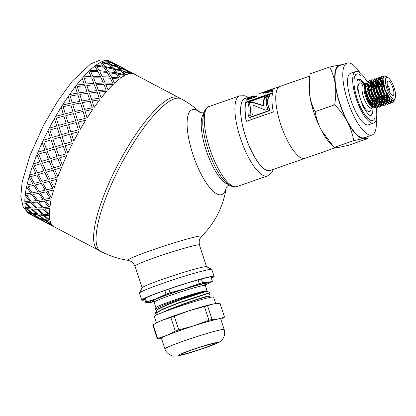 <?xml version="1.0" encoding="UTF-8"?>
<svg xmlns="http://www.w3.org/2000/svg" width="416" height="416" viewBox="0 0 416 416"><rect width="100%" height="100%" fill="white"/><g stroke="black" fill="none" stroke-linecap="round" stroke-linejoin="round"><path stroke-width="0.62" d="M372.632 105.576L366.86 95.696L364.978 85.53M365.196 84.318A12.563 3.916 70.8 0 0 365.576 93.558L367.24 98.358L369.886 103.475L372.606 106.683L374.816 107.567M373.932 106.902L370.011 103.241L366.34 95.867L365.576 93.558M375.263 104.754L369.429 94.801L367.609 84.24M368.04 83.086L368.628 82.586L369.871 82.81M370.578 83.372L372.206 85.384M372.845 86.424L373.344 87.329M376.927 98.01L376.974 98.29M377.177 99.679L377.317 102.591M377.198 103.906L376.662 105.706L378.16 105.841L379.08 105.108L375.17 101.442L371.493 94.073L369.642 86.502L370.276 82.155M376.475 106.028L375.591 106.772L374.14 106.631M376.511 106.038L372.58 102.32L368.924 94.973L367.058 87.391L367.697 83.023M368.436 82.68L369.73 83.268M370.599 84.105L372.341 86.585M373.157 88.119L373.625 89.118M376.48 98.493L376.802 101.868M376.735 103.444L376.36 105.425M376.163 105.903L375.326 106.844M375.284 106.86L374.582 107.016M377.744 103.745L372.003 93.886L370.209 83.226M370.651 82.098L371.197 81.687L372.44 81.931M373.142 82.462L374.764 84.443M375.44 85.545L375.939 86.46M379.74 98.732L379.891 101.665M379.787 102.991L379.262 104.801L380.754 104.978L381.654 104.224M370.932 81.822L372.32 82.352M373.157 83.169L374.92 85.717M375.757 87.282L376.204 88.223M379.038 97.547L379.392 100.953M379.35 102.57L378.945 104.499M378.732 104.978L377.926 105.903M378.17 105.862L377.166 106.132M380.416 102.939L374.592 93.007L372.778 82.456M373.214 81.255L373.776 80.772L375.034 81.037M375.731 81.588L377.364 83.585M378.004 84.614L378.487 85.483M382.091 96.21L382.148 96.522M382.335 97.88L382.465 100.792M382.346 102.097L381.831 103.917M374.078 93.168L372.221 85.566L372.871 81.193M373.526 80.907L374.899 81.484M375.752 82.3L377.504 84.807M378.31 86.336L378.778 87.329M381.628 96.663L381.956 100.064M381.914 101.66L381.534 103.631M381.337 104.099L380.442 105.04M380.234 105.128L379.74 105.206M382.938 102.003L377.156 92.102L375.352 81.468M375.788 80.361L376.366 79.903L377.593 80.122M378.31 80.662L379.928 82.675M380.588 83.751L381.098 84.677M384.904 96.964L385.055 99.892M384.94 101.213L384.405 103.007L385.902 103.158L385.393 103.345M383.594 105.102L384.207 103.324L383.318 104.062L381.862 103.948M384.244 103.334L380.323 99.627L376.657 92.29L374.795 84.724L375.419 80.371M375.82 80.075L376.36 79.888M376.168 79.997L377.463 80.558M378.321 81.401L380.068 83.897M380.905 85.457L381.368 86.424M384.207 95.789L384.55 99.174M384.493 100.771L384.093 102.716M383.885 103.204L383.105 104.12M383.022 104.172L382.32 104.343M381.675 104.229L377.754 100.563L374.093 93.21M385.512 101.078L379.746 91.198L377.946 80.584M378.388 79.399L378.929 78.978L380.188 79.253M380.879 79.784L382.512 81.76M383.172 82.831L384.446 85.353M387.249 94.416L387.296 94.692M387.483 96.049L387.618 98.977M387.514 100.298L387.005 102.118M378.03 79.425L377.38 83.782L379.226 91.374L382.907 98.764L386.828 102.419L385.902 103.158M378.633 79.139L380.058 79.68M380.9 80.475L382.663 83.034M383.484 84.578L383.739 85.108M386.771 94.838L387.119 98.254M387.083 99.866L386.693 101.821M386.485 102.284L385.622 103.225M385.388 103.329L384.899 103.423M388.164 100.272L382.32 90.319L380.505 79.763M380.936 78.598L381.524 78.094L382.767 78.328M390.088 99.419L389.553 101.223M388.768 103.319L389.366 101.54L388.487 102.284L387.031 102.144M389.407 101.551L385.476 97.838L381.82 90.485L379.948 82.898L380.593 78.53M381.321 78.198L382.621 78.785M389.641 99.018L389.256 100.937M389.059 101.416L388.211 102.357M388.154 102.388L387.478 102.528M390.244 98.883L384.894 89.398L383.042 79.061M391.971 100.62L391.05 101.358L389.563 101.234M393.125 100.63L388.809 97.984L384.384 89.591L382.522 81.874L383.25 77.589M391.622 100.495L390.822 101.421M390.593 101.535L390.057 101.65M368.009 81.796L367.115 81.598L366.179 82.17L365.414 85.42A14.201 4.43 70.8 0 0 367.219 95.456A14.201 4.43 70.8 0 0 367.64 96.673L370.235 102.128L373.157 106.158L376.407 108.124L377.166 107.942M375.206 107.463L376.163 106.402M376.745 102.695L376.262 98.244M372.44 87.22L370.604 84.261M369.054 82.524L368.269 81.936M367.172 95.477L365.087 87.797L365.009 85.134L365.841 82.758M394.42 99.861L393.619 101.592L392.07 102.56C388.96 101.696 385.944 97.495 383.022 89.96L380.9 78.957L382.205 76.138L381.826 76.253L380.541 78.962L380.505 80.267L382.658 90.095L383.562 92.425L388.695 100.864L389.844 101.91L392.444 102.606M393.442 101.8L394.098 100.225M394.202 100.131A14.201 4.43 -109.2 0 1 393.973 101.036M394.129 100.688L393.874 101.296A14.201 4.43 -109.2 0 1 392.761 102.518A14.201 4.43 -109.2 0 1 392.075 102.586M379.397 77.095L378.862 77.345L377.988 79.773L378.487 85.488L380.078 90.979L383.344 98.01L386.038 101.66L389.464 103.631L390.957 102.534M391.087 102.289L391.492 101.119M383.599 76.742L382.086 76.19M382.205 76.138L383.791 76.482M391.955 100.641L391.331 102.393M391.191 102.612L390.239 103.397L389.152 103.444L382.881 96.392L380.458 90.854L378.57 83.782L379.616 76.996L380.936 77.23M376.678 78.062L375.393 80.642L377.489 91.879L383.334 102.456L387.291 104.411L387.665 104.291L382.84 101.291L377.863 91.744L377.14 89.57L375.996 79.243L377.042 77.932L378.342 78.125M387.447 104.354L388.409 103.444M388.528 103.215L388.929 102.034M389.121 100.802L389.178 98.446M382.538 79.191L381.711 78.265M380.822 77.532L379.413 77.095M389.568 98.894L389.558 99.705M388.643 103.527L387.67 104.296M374.925 92.784L376.86 97.36L380.947 103.527L383.178 105.222L384.706 105.31M384.909 105.222L385.809 104.312M386.563 101.686L386.61 99.336M386.558 98.452L386.516 98.036M386.417 97.157L386.043 94.838M381.872 86.247L383.219 85.779L380.983 81.541M379.98 80.106L379.194 79.201M378.96 78.967L378.534 78.603M378.243 78.4L376.839 78.021M378.622 78.286L379.444 78.952M380.916 80.73L382.845 84.068M386.422 94.708L386.885 97.9M386.948 98.68L386.968 98.982M386.994 99.767L386.989 100.662M386.053 104.395L385.076 105.17L382.772 104.671L376.464 95.586L375.294 92.659L373.162 83.288L374.468 78.811L375.773 79.004M371.883 79.711L370.635 80.725L370.25 82.404L371.306 90.449L372.336 93.662L376.782 102.502L378.264 104.328L382.143 106.231L383.23 105.243M383.354 105.004L383.76 103.813M383.963 102.58L384.03 100.256M383.984 99.372L383.952 98.982M383.859 98.108L383.474 95.732M380.635 86.668L378.394 82.41M377.38 80.995L376.532 80.044M376.386 79.898L375.929 79.503M375.653 79.3L374.348 78.863M374.291 78.868L372.819 81.656L372.913 84.802L374.904 92.732M376.028 79.16L376.86 79.856M378.336 81.65L380.234 84.885M383.843 95.602L384.327 98.842M384.389 99.622L384.4 99.897M384.426 100.693L384.415 101.426M383.458 105.321L382.33 106.158L376.288 101.072L372.715 93.538L371.254 88.634L371.353 80.049L371.878 79.7L373.199 79.934M368.935 80.746L367.65 83.434L367.609 84.438L369.762 94.583L370.495 96.481L375.799 105.347L376.745 106.236L379.548 107.089M379.72 107.021L380.666 106.116M380.791 105.888L381.196 104.738M381.399 103.49L381.446 101.124M381.394 100.256L381.358 99.835M381.264 98.966L380.895 96.632M378.05 87.578L375.83 83.325M374.816 81.879L374.02 80.985M373.09 80.22L371.628 79.815M375.768 82.534L377.676 85.836M381.269 96.496L381.732 99.72M381.789 100.485L381.805 100.786M381.831 101.566L381.82 102.466M381.638 104.25L381.046 106.002M380.916 106.2L379.928 106.969L376.277 105.336L370.193 94.624L368.03 83.174L369.314 80.626L370.604 80.798M377.198 107.926L378.066 107.016M378.815 104.369L378.882 102.045M378.83 101.156L378.794 100.755M378.695 99.871L378.31 97.531M374.14 88.941L375.487 88.473L373.235 84.219M372.237 82.805L371.42 81.869M371.233 81.676L370.786 81.286M370.5 81.078L369.179 80.683M370.88 80.959L371.727 81.656M373.173 83.429L375.097 86.736M378.68 97.401L379.158 100.604M379.226 101.39L379.241 101.676M379.267 102.476L379.262 103.256M378.3 107.094L377.343 107.879L376.08 107.879L369.782 100.49L367.562 95.347C366.194 91.489 365.477 88.176 365.414 85.42M315.11 111.623C316.347 118.534 318.49 124.862 321.532 130.608A38.792 12.095 -109.2 0 1 309.499 93.798C310.315 99.856 312.187 105.799 315.11 111.623L334.677 104.816C335.868 97.562 336.071 90.896 335.286 84.828A38.792 12.095 70.8 0 0 347.313 121.638C344.245 115.898 340.028 110.292 334.677 104.816M333.46 146.687L330.049 143.088A38.792 12.095 -109.2 0 1 321.532 130.608L334.168 147.425C334.542 147.794 335.847 147.82 338.088 147.498L348.228 145.408L367.796 138.601C367.422 138.232 366.116 138.211 363.875 138.528A38.792 12.095 70.8 0 0 366.543 136.916M309.499 93.798A38.792 12.095 -109.2 0 1 309.078 82.805L309.317 80.096L309.499 93.798M329.675 66.997L339.81 64.906A38.792 12.095 70.8 0 0 335.286 84.828C334.464 78.764 332.597 72.821 329.675 66.997L310.107 73.804L309.317 80.096M341.52 65A38.792 12.095 70.8 0 0 339.81 64.906L342.415 64.688M368.124 136.365L367.796 138.601M363.875 138.528L353.735 140.618C352.498 133.713 350.355 127.384 347.313 121.638A38.792 12.095 70.8 0 0 363.875 138.528M359.923 72.623A38.074 11.872 70.8 0 0 347.069 63.066L339.331 65.759A38.074 11.872 70.8 0 0 339.893 103.433A38.074 11.872 70.8 0 0 364.354 137.675L372.091 134.987A38.074 11.872 70.8 0 0 376.236 119.512M353.735 140.618L334.168 147.425M265.522 91.442L280.01 86.398A38.074 11.872 -109.2 0 0 280.587 124.067A38.074 11.872 -109.2 0 0 305.048 158.309A38.074 11.872 -109.2 0 1 280.587 124.067A38.074 11.872 -109.2 0 1 280.025 86.393L309.78 76.04M347.069 63.066A38.074 11.872 70.8 0 0 347.63 100.74A38.074 11.872 70.8 0 0 372.091 134.987M386.916 88.78A11.492 3.583 70.8 0 0 395.2 98.129A11.492 3.583 70.8 0 0 393.905 87.084A11.492 3.583 70.8 0 0 388.066 77.62A11.492 3.583 70.8 0 0 386.916 88.78M395.2 98.129L394.675 99.377A12.563 3.916 -109.2 0 1 394.118 100.209L392.46 100.506L389.818 98.4L387.254 94.458L384.998 89.331L383.401 83.46L383.068 78.702L383.802 76.471L384.483 76.076L385.72 76.336M367.645 96.673L367.172 95.488M387.28 85.025A4.742 1.477 -109.2 0 1 389.34 88.67A4.742 1.477 -109.2 0 1 389.99 92.804M388.133 88.603A7.613 2.376 -109.2 0 1 387.421 81.723A7.613 2.376 -109.2 0 1 392.766 87.48A7.613 2.376 -109.2 0 1 392.148 95.311A7.613 2.376 -109.2 0 1 388.133 88.603M376.246 108.118A27.3 8.512 -109.2 0 1 373.708 123.011A27.3 8.512 -109.2 0 1 356.169 98.462A27.3 8.512 -109.2 0 1 355.763 71.448A27.3 8.512 -109.2 0 1 367.037 81.604M376.012 106.688A27.3 8.512 -109.2 0 1 376.215 107.921M373.708 123.011L368.55 124.805A27.3 8.512 -109.2 0 1 351.01 100.256A27.3 8.512 -109.2 0 1 350.61 73.242L355.763 71.448M245.934 98.254A38.215 11.918 70.8 0 0 245.32 135.803A38.215 11.918 70.8 0 0 269.324 170.82A38.215 11.918 70.8 0 0 270.956 170.17M305.032 158.314L269.979 170.513A38.074 11.872 -109.2 0 1 245.518 136.271A38.074 11.872 -109.2 0 1 244.956 98.597L249.262 97.094M200.19 112.512A86.2 86.2 0 0 0 181.126 98.852A86.2 22.516 -62.2 0 0 113.864 178.989A86.2 22.516 -62.2 0 0 100.714 251.358L98.259 250.063A86.2 22.516 -62.2 0 1 97.968 249.896A86.2 22.516 -62.2 0 1 118.55 163.306A86.2 22.516 -62.2 0 1 178.376 97.412A86.2 22.516 -62.2 0 1 178.672 97.557L134.508 74.272A86.2 22.516 117.8 0 0 134.217 74.126L133.593 73.788M246.418 121.311A37.497 11.695 -109.2 0 1 245.846 102.643L272.527 93.361M269.282 94.812L269.532 95.264A37.497 11.695 70.8 0 0 269.35 96.288C267.15 100.22 267.27 104.603 269.719 109.444A37.497 11.695 70.8 0 0 269.896 110.594L249.189 117.796L248.95 117.582L269.651 110.375A38.074 11.872 -109.2 0 1 269.474 109.21C267.015 104.286 266.89 99.835 269.105 95.852A38.074 11.872 -109.2 0 1 269.282 94.812L248.357 102.092A38.074 11.872 70.8 0 0 248.128 103.438C249.075 106.116 249.262 110.24 248.685 115.804A38.074 11.872 70.8 0 0 248.95 117.582M272.672 92.758A38.074 11.872 70.8 0 0 273.296 111.956L246.23 121.373A38.074 11.872 -109.2 0 1 245.606 102.175L272.672 92.758M245.846 102.643L245.606 102.175M269.35 96.288L269.105 95.852M253.261 97.048L257.156 95.69L256.724 96.538L246.402 100.142L247.9 98.025L251.498 96.476L253.77 95.841L253.261 97.048L253.484 97.557L256.781 96.408M251.701 97.011L253.978 96.372M246.979 99.939L248.971 98.082M251.732 98.171L251.508 97.661L252.008 96.772L251.67 96.762L249.241 97.796L248.576 98.68L248.804 99.19L251.732 98.171L252.226 97.297L252.018 96.793M251.768 97.245L251.987 97.765L252.226 97.297M252.013 96.782L252.231 97.308M248.576 98.68L251.508 97.661M250.006 115.861C250.604 110.209 250.453 105.955 249.553 103.1L251.945 102.268L263.749 105.94C263.25 103.059 263.645 100.329 264.93 97.75L267.405 96.886M252.824 114.556L249.761 115.622C250.349 109.886 250.198 105.565 249.304 102.664L251.696 101.832L263.5 105.622C262.995 102.695 263.39 99.923 264.68 97.313L267.712 96.257C265.606 100.303 265.715 104.64 268.039 109.262L265.522 110.136L253.131 105.17L252.824 114.556M264.93 97.75L264.68 97.313M263.749 105.94L263.5 105.622M251.945 102.268L251.696 101.832M249.553 103.1L249.304 102.664M263.89 93.174L265.892 92.342M263.895 93.168L263.682 92.643L275.179 88.119L271.918 89.601L270.899 90.917L271.128 91.426L272.771 91.052M270.109 90.657L271.419 90.147M265.808 92.144L266.027 92.669L269.532 91.801L270.213 90.912L270 90.386L265.808 92.144L269.308 91.286L270 90.386M270.899 90.917L273.062 90.433L272.631 91.39L263.141 93.35L263.682 92.643M269.532 91.801L269.308 91.286M248.82 97.287L249.496 97.048M199.498 245.18A34.05 1.96 161.9 0 0 199.576 244.962A34.05 1.96 161.9 0 0 166.603 253.677A34.05 1.96 161.9 0 0 134.846 266.12A34.05 1.96 161.9 0 0 135.039 266.245M199.576 244.962C198.5 240.505 200.065 238.529 199.846 238.857L201.505 236.423A38.792 2.231 161.9 0 0 164.102 246.033A38.792 2.231 161.9 0 0 128.248 260.369L131.024 261.352C130.65 261.217 133.084 261.888 134.846 266.12M200.075 112.471A44.949 14.014 70.8 0 0 190.19 145.085A44.949 14.014 70.8 0 0 220.87 194.792A44.949 14.014 70.8 0 0 226.179 187.491M211.364 278.247A38.074 2.189 161.9 0 0 214.094 276.432A38.074 2.189 161.9 0 0 165.958 289.978A38.074 2.189 161.9 0 0 141.716 300.092A38.074 2.189 161.9 0 0 144.992 299.941M211.266 277.94A36.208 2.085 161.9 0 0 212.222 276.921A36.208 2.085 161.9 0 0 166.54 289.895A36.208 2.085 161.9 0 0 143.515 299.38A36.208 2.085 161.9 0 0 144.888 299.634M206.554 266.77L199.441 245.008A33.904 1.95 161.9 0 0 156.567 257.067A33.904 1.95 161.9 0 0 134.982 266.074L142.095 287.836M214.094 276.432L211.822 269.48A38.074 2.189 161.9 0 0 211.723 269.381L206.482 266.734A33.904 1.95 161.9 0 0 163.701 278.881A33.904 1.95 161.9 0 0 142.132 287.763L139.464 292.999A38.074 2.189 161.9 0 0 139.443 293.14L141.716 300.092M211.723 269.381A38.074 2.189 161.9 0 0 163.686 283.026A38.074 2.189 161.9 0 0 139.464 292.999M157.295 314.657L155.516 313.638L161.621 309.889L177.97 303.332L208.692 293.264L210.158 293.062L208.754 295.958M210.158 293.062L210.054 292.77L208.603 292.994L179.02 302.645L162.661 309.109L155.459 313.134L155.516 313.638M155.459 313.134L156.863 310.268L157.83 309.4L166.686 305.146L181.464 299.458L205.889 291.507L207.225 291.288L210.054 292.77M207.142 290.909L207.048 290.867A26.936 1.55 161.9 0 0 205.691 290.893A26.936 1.55 161.9 0 0 177.72 298.927A26.936 1.55 161.9 0 0 155.927 307.575L155.095 309.202L162.937 305.214L180.695 298.631L198.806 292.838L207.147 291.049M156.801 310.398L157.742 309.13L166.598 304.871L181.376 299.182L196.373 294.044L207.002 291.164M164.294 311.787L183.071 304.361L198.068 299.229L208.832 296.197L207.407 296.145L197.98 298.953L182.983 304.091L168.199 309.78L160.966 313.092M156.9 310.383L155.095 309.202M153.884 301.782A31.606 1.82 -18.1 0 1 151.081 302.333A31.606 1.82 -18.1 0 1 150.925 302.359A31.606 1.82 -18.1 0 1 156.515 298.657A31.606 1.82 -18.1 0 1 184.876 288.787A31.606 1.82 -18.1 0 1 207.652 282.62A31.606 1.82 -18.1 0 1 207.865 283.774A31.606 1.82 -18.1 0 1 205.275 284.986M201.334 279.027L202.54 282.714L207.652 282.62L212.363 281.299L210.922 276.89M212.363 281.299L207.865 283.774M151.081 302.333L145.808 302.448L144.55 298.584M145.371 298.142L146.604 301.922L156.515 298.657L166.02 294.164L164.824 290.493M168.86 289.094L170.056 292.76L184.876 288.787L199.3 283.587L198.094 279.911M202.54 282.714L199.3 283.587M170.056 292.76L166.02 294.164M146.604 301.922L145.808 302.448M157.264 338.832L152.776 325.104L157.612 322.327A31.606 1.82 -18.1 0 1 161.782 320.445L170.83 317.413L175.318 331.141L166.686 335.442L157.638 338.468L157.264 338.832L161.569 338.629M156.286 323.019L161.782 320.445A31.606 1.82 -18.1 0 1 189.166 310.736L204.454 306.556L208.941 320.284L194.069 325.733L178.781 329.914L174.294 316.186L189.166 310.736A31.606 1.82 -18.1 0 1 213.574 303.904L220.022 303.389L224.51 317.117L218.478 318.9L212.03 319.42L207.542 305.692L213.574 303.904A31.606 1.82 -18.1 0 1 214.396 303.763A31.606 1.82 -18.1 0 1 214.432 303.758M161.554 338.577A31.606 1.82 -18.1 0 1 166.686 335.442A31.606 1.82 -18.1 0 1 194.069 325.733A31.606 1.82 -18.1 0 1 218.478 318.9A31.606 1.82 -18.1 0 1 220.818 319.207M156.442 322.936L154.331 316.477A31.179 1.794 -18.1 0 1 183.404 305.089A31.179 1.794 -18.1 0 1 213.595 297.107L215.717 303.592M214.495 343.72A17.67 1.019 -18.1 0 1 197.101 350.345A17.67 1.019 -18.1 0 1 180.981 354.546A17.67 1.019 -18.1 0 1 197.46 348.093A17.67 1.019 -18.1 0 1 214.573 343.569A17.67 1.019 -18.1 0 1 214.495 343.72M164.934 348.925L161.46 338.291A31.179 1.794 -18.1 0 1 190.533 326.903A31.179 1.794 -18.1 0 1 220.724 318.921L224.203 329.555C225.321 333.819 224.406 337.433 221.463 340.392C218.925 342.685 217.636 343.174 207.241 347.105C197.808 350.49 183.919 354.864 177.897 355.898L174.346 356.132C172.099 356.413 165.922 353.506 164.934 348.925A31.179 1.794 -18.1 0 1 194.012 337.537A31.179 1.794 -18.1 0 1 224.203 329.555M157.638 338.468L153.15 324.74M220.844 319.28L224.51 317.117M174.294 316.186L170.83 317.413M175.318 331.141L178.781 329.914M207.542 305.692L204.454 306.556M208.941 320.284L212.03 319.42M52.135 225.139L48.209 223.72L52.135 225.139A86.2 22.516 117.8 0 0 54.096 226.777L98.259 250.063A86.2 22.516 -62.2 0 1 118.55 163.306A86.2 22.516 -62.2 0 1 178.672 97.557L181.126 98.852M109.824 61.261L110.599 61.667M105.3 60.752A86.2 22.516 -62.2 0 1 105.56 60.715A86.2 22.516 -62.2 0 1 105.981 60.663L112.481 63.232L109.08 60.804A86.346 22.552 -62.2 0 0 106.044 60.533L112.544 63.102M100.485 62.473A86.2 22.516 -62.2 0 1 101.395 62.026L108.238 63.84L105.191 60.658A86.346 22.552 -62.2 0 0 101.447 61.901L108.29 63.716M94.947 66.056A86.2 22.516 -62.2 0 1 96.023 65.255L103.163 66.331L100.428 62.4A86.346 22.552 -62.2 0 0 96.07 65.135L103.21 66.206M88.8 71.412A86.2 22.516 -62.2 0 1 90.007 70.262L97.391 70.637L94.91 65.998A86.346 22.552 -62.2 0 0 90.043 70.148L97.427 70.522M82.186 78.395A86.2 22.516 -62.2 0 1 83.496 76.924L91.057 76.658L88.774 71.354A86.346 22.552 -62.2 0 0 83.517 76.825L91.083 76.554M75.275 86.845A86.2 22.516 -62.2 0 1 76.643 85.082L84.323 84.24L82.165 78.343A86.346 22.552 -62.2 0 0 76.653 84.999L84.339 84.146M68.229 96.543A86.2 22.516 -62.2 0 1 69.623 94.536L77.35 93.2L75.254 86.793A86.346 22.552 -62.2 0 0 69.623 94.463L77.35 93.122M61.22 107.255A86.2 22.516 -62.2 0 1 62.608 105.045L70.309 103.319L68.214 96.491A86.346 22.552 -62.2 0 0 62.592 104.993L70.299 103.256M61.552 108.363L63.378 114.343L55.744 116.324L63.378 114.343M49.234 128.18A86.346 22.552 -62.2 0 1 54.408 118.664L56.722 126.006L49.234 128.18L56.722 126.006M43.233 140.265A86.346 22.552 -62.2 0 1 47.991 130.588L50.513 138.013L43.233 140.265L50.513 138.013M42.151 142.678L44.897 150.077L42.151 142.678A86.2 22.516 -62.2 0 1 43.28 140.265M36.962 154.627L39.952 161.933L36.962 154.627A86.2 22.516 -62.2 0 1 37.934 152.272M32.578 166.161L35.916 173.238L32.578 166.161A86.2 22.516 -62.2 0 1 33.374 163.93M29.11 176.992L32.833 183.726L29.11 176.992A86.2 22.516 -62.2 0 1 29.708 174.944M26.64 186.852L30.784 193.144L26.64 186.852A86.2 22.516 -62.2 0 1 27.035 185.032M25.236 195.494L29.812 201.256L25.236 195.494A86.2 22.516 -62.2 0 1 25.418 193.96M24.929 202.712L29.947 207.86L24.929 202.712A86.2 22.516 -62.2 0 1 24.903 201.5M25.719 208.328L31.179 212.805L25.719 208.328A86.2 22.516 -62.2 0 1 25.506 207.47M33.556 215.831L29.494 213.964A86.346 22.552 -62.2 0 1 27.529 212.326L33.01 215.514M102.17 62.79L104.931 66.648L111.982 67.964L109.044 64.527L102.17 62.79L104.978 66.524L111.982 67.964M108.29 71.724L115.476 72.675L112.694 68.869L105.664 67.501L108.29 71.724L115.476 72.675M113.662 68.494L120.557 70.184L117.458 67.122L110.744 65.01L113.662 68.494L120.557 70.184M106.85 61.23L109.928 64.345L116.662 66.404L113.386 63.726L106.85 61.23L109.985 64.215L116.662 66.404M96.72 66.201L99.221 70.777L106.532 71.375L103.891 67.205L96.72 66.201L99.263 70.658L106.532 71.375M102.279 76.731L109.694 76.991L107.177 72.467L99.882 71.817L102.279 76.731L109.694 76.991M118.248 67.132L124.81 69.571L121.352 67.272L114.998 64.397L118.248 67.132L124.81 69.571M114.083 63.924L120.463 66.747L110.646 61.573L114.083 63.924L118.035 65.723M90.636 71.391L92.94 76.627L100.448 76.565L98.046 71.698L90.636 71.391L92.966 76.523L100.448 76.565M95.763 83.392L103.35 83.018L101.041 77.823L93.538 77.844L95.763 83.392L103.35 83.018M122.091 67.73L122.866 68.136M84.074 78.224L86.237 84.063L93.886 83.398L91.65 77.891L84.074 78.224L86.252 83.97L93.886 83.398M88.91 91.551L96.606 90.615L94.437 84.812L86.793 85.441L88.91 91.551L96.606 90.615M77.184 86.538L79.279 92.898L86.996 91.712L84.874 85.634L77.184 86.538L79.284 92.815L86.996 91.712M81.89 101.005L89.622 99.59L87.526 93.262L79.804 94.416L81.89 101.005L89.622 99.59M70.143 96.122L72.238 102.908L79.955 101.296L77.875 94.734L70.143 96.122L72.233 102.846L79.955 101.296M74.875 111.514L82.571 109.725L80.48 102.96L72.753 104.551L74.875 111.514L82.571 109.725M65.27 113.812L72.94 111.914L70.824 104.972L63.123 106.74L65.27 113.812L72.94 111.914M63.123 106.74L64.007 109.658M73.824 114.832L75.644 120.812L68.011 122.793L75.644 120.812M66.113 123.313L63.903 116.09L66.139 123.349L58.568 125.44L66.139 123.349M68.962 132.449L66.674 125.133L68.988 132.475L61.5 134.649L68.988 132.475M59.649 135.205L57.273 127.821L59.686 135.221L52.296 137.446L59.686 135.221M62.738 144.482L60.258 137.056L62.78 144.482L55.5 146.734L62.78 144.482M53.706 147.3L51.106 139.87L53.752 147.29L46.602 149.536L53.752 147.29M47.299 151.388L50.154 158.756L57.112 156.562L54.376 149.157L48.194 151.107M54.376 149.157L57.112 156.562M38.62 154.123L45.599 151.923L48.433 159.297L45.547 151.939L38.62 154.123L41.631 161.413L48.433 159.297M42.463 163.192L49.228 161.096L52.281 168.366L49.176 161.127L42.463 163.192M34.143 165.729L40.794 163.701L43.956 170.903L40.737 163.738L34.143 165.729L37.508 172.786L43.956 170.903M38.433 174.476L44.845 172.63L48.251 179.65L44.782 172.676L38.433 174.476M30.571 176.66L36.858 174.918L40.383 181.834L36.79 174.975L30.571 176.66L34.325 183.368L40.383 181.834M35.36 184.943L41.376 183.461L45.172 190.122L41.309 183.524L35.36 184.943M27.997 186.644L33.878 185.292L37.809 191.818L33.81 185.364L27.997 186.644L32.167 192.899L37.809 191.818M33.311 194.345L38.906 193.315L43.124 199.519L38.839 193.398L33.311 194.345M26.478 195.432L31.938 194.574L36.296 200.606L31.866 194.662L26.478 195.432L31.086 201.152L36.296 200.606M32.339 202.446L37.502 201.963L42.151 207.62L37.43 202.062L32.339 202.446M26.057 202.816L31.075 202.53L35.875 207.99L31.002 202.634L26.057 202.816L31.106 207.922L35.875 207.99M32.474 209.045L37.196 209.18L42.286 214.219L37.118 209.29L32.474 209.045M26.744 208.608L31.32 208.967L36.561 213.782L31.247 209.082L26.744 208.608L32.235 213.034L36.561 213.782M33.706 213.975L37.991 214.796L43.519 219.149L37.918 214.916L33.706 213.975M28.522 212.67L32.661 213.725L38.334 217.844L32.588 213.85L28.522 212.67L34.434 216.372L38.334 217.844M39.868 218.67L35.937 217.251L39.868 218.67L45.276 221.983M33.509 215.92L35.974 217.194M45.776 222.383L48.24 223.662M126.35 70.392L132.73 73.216L122.912 68.042L126.35 70.392L130.302 72.192M127.202 70.996L130.52 73.601A86.2 22.516 117.8 0 1 133.552 73.871L127.202 70.996M119.054 67.829L122.195 70.814L128.872 73.003L125.653 70.195L119.054 67.829M122.959 71.604L125.928 74.963A86.2 22.516 117.8 0 1 129.667 73.72L122.959 71.604M114.384 69.384L117.198 73.112L124.197 74.558L121.311 70.996L114.384 69.384M117.884 74.095L120.557 78.192A86.2 22.516 117.8 0 1 124.914 75.462L117.884 74.095M108.945 72.79L111.488 77.246L118.758 77.964L116.158 73.674L108.945 72.79M112.112 78.4L114.546 83.2A86.2 22.516 117.8 0 1 119.402 79.05L112.112 78.4M102.872 77.969L105.206 83.096L112.684 83.143L110.313 78.166L102.872 77.969M105.778 84.422L108.03 89.861A86.2 22.516 117.8 0 1 113.277 84.401L105.778 84.422M96.32 84.791L98.504 90.532L106.132 89.965L103.922 84.36L96.32 84.791M99.044 92.004L101.176 98.02A86.2 22.516 117.8 0 1 106.683 91.38L99.044 92.004M89.44 93.09L91.546 99.367L99.252 98.264L97.141 92.102L89.44 93.09M92.071 100.963L94.156 107.474A86.2 22.516 117.8 0 1 99.783 99.814L92.071 100.963M82.415 102.658L84.505 109.377L92.227 107.832L90.142 101.202L82.415 102.658M85.03 111.082L87.142 117.983A86.2 22.516 117.8 0 1 92.747 109.496L85.03 111.082M85.207 118.383L77.537 120.281L85.207 118.383L83.091 111.441L75.395 113.209L76.274 116.126M85.738 120.141L85.753 120.193A86.2 22.516 117.8 0 0 80.298 129.298L78.078 122.065L85.738 120.141A86.346 22.552 117.8 0 0 80.278 129.262M78.38 129.782L76.17 122.559L78.406 129.813L70.834 131.908L78.406 129.813M78.941 131.602L78.967 131.633A86.2 22.516 117.8 0 0 73.804 141.133L71.412 133.744L78.941 131.602A86.346 22.552 117.8 0 0 73.772 141.118M71.916 141.674L69.54 134.29L71.952 141.69L64.563 143.915L71.952 141.69M72.524 143.525L72.561 143.536A86.2 22.516 117.8 0 0 67.813 153.197L65.192 145.772L72.524 143.525A86.346 22.552 117.8 0 0 67.766 153.202M65.978 153.769L63.372 146.338L66.019 153.759L58.869 156.005L66.019 153.759M59.566 157.856L62.473 165.199A86.2 22.516 117.8 0 1 66.69 155.615L60.46 157.576M50.939 160.566L57.866 158.392L60.752 165.74L57.814 158.408L50.939 160.566M54.73 169.66L61.495 167.565A86.2 22.516 117.8 0 0 57.918 176.842L54.73 169.66M46.472 172.151L53.061 170.17L56.285 177.325L53.004 170.206L46.472 172.151M50.7 180.944L57.112 179.098A86.2 22.516 117.8 0 0 54.257 187.829L50.7 180.944M42.905 183.061L49.124 181.386L52.718 188.235L49.057 181.438L42.905 183.061M47.627 191.412L53.643 189.93A86.2 22.516 117.8 0 0 51.584 197.902L47.627 191.412M40.336 193.029L46.145 191.76L50.149 198.203L46.077 191.833L40.336 193.029M45.578 200.814L51.178 199.784A86.2 22.516 117.8 0 0 49.967 206.809L45.578 200.814M38.823 201.807L44.205 201.042L48.636 206.981L44.132 201.131L38.823 201.807M44.606 208.915L49.769 208.432A86.2 22.516 117.8 0 0 49.436 214.328L44.606 208.915M38.402 209.175L43.342 208.998L48.214 214.349L43.269 209.102L38.402 209.175M44.741 215.509L49.462 215.649A86.2 22.516 117.8 0 0 50.008 220.277L44.741 215.509M45.973 220.444L50.258 221.265A86.2 22.516 117.8 0 0 51.678 224.51L45.973 220.444M40.862 219.014L44.928 220.194L50.674 224.188L44.855 220.314L40.862 219.014M39.088 214.958L43.586 215.436L48.901 220.137L43.514 215.55L39.088 214.958M39.4 219.18L31.866 215.197M50.258 221.265L45.9 220.563M33.634 214.094L39.338 218.166L43.446 219.274M39.016 215.077L44.502 219.502L48.828 220.251M33.488 215.956L27.529 212.326M35.937 217.251L45.755 222.425L39.801 218.795M40.789 219.138L46.701 222.841L50.601 224.312M50.185 221.385A86.346 22.552 117.8 0 0 51.605 224.635M51.667 225.649L47.336 223.158M47.268 223.283L44.132 221.666M55.052 227.178L54.324 227.048A86.346 22.552 117.8 0 1 54.028 226.902A86.346 22.552 117.8 0 1 52.068 225.264M49.462 215.649L44.668 215.623M32.401 209.154L37.669 213.928L42.214 214.328M38.329 209.284L43.378 214.391L48.142 214.458M25.646 208.447A86.346 22.552 -62.2 0 0 27.071 211.697L31.179 212.805M48.209 223.72L54.028 226.902M49.769 208.432L44.533 209.014M32.266 202.545L37.092 207.969L42.078 207.719M38.745 201.9L43.352 207.62L48.563 207.074M24.851 202.821A86.346 22.552 -62.2 0 0 25.402 207.459L29.947 207.86M51.178 199.784L45.505 200.902M33.238 194.433L37.622 200.434L43.051 199.607M40.264 193.112L44.434 199.368L50.076 198.286M25.163 195.593A86.346 22.552 -62.2 0 0 24.825 201.5L29.812 201.256M49.384 215.758A86.346 22.552 117.8 0 0 49.936 220.397M53.643 189.93L47.554 191.485M35.287 185.016L39.25 191.516L45.1 190.195M42.838 183.128L46.592 189.836L52.65 188.302M26.567 186.93A86.346 22.552 -62.2 0 0 25.355 193.965L30.784 193.144M49.696 208.53A86.346 22.552 117.8 0 0 49.358 214.438M57.112 179.098L50.638 180.996M38.371 174.528L41.922 181.423L48.183 179.702M46.41 172.198L49.774 179.254L56.222 177.372M29.042 177.055A86.346 22.552 -62.2 0 0 26.978 185.047L32.833 183.726M51.106 199.867A86.346 22.552 117.8 0 0 49.889 206.903M61.495 167.565L54.673 169.697M42.406 163.228L45.588 170.414L52.218 168.402M50.887 160.592L53.898 167.882L60.7 165.766M32.516 166.208A86.346 22.552 -62.2 0 0 29.656 174.954L35.916 173.238M53.576 189.992A86.346 22.552 117.8 0 0 51.516 197.985M36.904 154.658A86.346 22.552 -62.2 0 0 33.322 163.946L39.952 161.933M63.372 146.338L56.16 148.59L58.869 156.005M57.049 179.145A86.346 22.552 117.8 0 0 54.194 187.892M42.11 142.688A86.346 22.552 -62.2 0 0 37.887 152.287L44.845 150.093M51.106 139.87L43.893 142.126L46.602 149.536M60.258 137.056L52.926 139.303L55.5 146.734M69.54 134.29L62.104 136.5L64.563 143.915M61.443 167.596A86.346 22.552 117.8 0 0 57.86 176.883M50.471 138.013L47.991 130.588M57.273 127.821L49.837 130.031L52.296 137.446M66.674 125.133L59.145 127.275L61.5 134.649M76.17 122.559L68.567 124.608L70.834 131.908M66.643 155.626A86.346 22.552 117.8 0 0 62.421 165.225M56.69 125.98L54.408 118.664M63.903 116.09L56.3 118.139L58.568 125.44M75.624 120.77L73.471 113.672L65.811 115.596L68.011 122.793M75.395 113.209L77.537 120.281M84.505 109.377L92.227 107.765M55.744 116.324A86.346 22.552 -62.2 0 1 61.204 107.203L61.568 108.41M63.357 114.301L61.542 108.311M72.753 104.551L74.859 111.462M82.41 102.591L84.5 109.314M91.546 99.367L99.263 98.181M79.804 94.416L81.89 100.932M89.45 93.002L91.551 99.284M98.504 90.532L106.153 89.866M86.793 85.441L88.925 91.468M96.34 84.692L98.519 90.438M85.02 111.02L87.142 117.983M92.747 109.429A86.346 22.552 117.8 0 0 87.131 117.931M105.206 83.096L112.72 83.034M93.538 77.844L95.784 83.294M102.903 77.86L105.232 82.992M92.071 100.885L94.156 107.474M99.793 99.731A86.346 22.552 117.8 0 0 94.156 107.401M111.488 77.246L118.799 77.844M99.882 71.817L102.31 76.617M108.987 72.67L111.53 77.126M99.06 91.91L101.176 98.02M106.704 91.281A86.346 22.552 117.8 0 0 101.192 97.932M117.198 73.112L124.249 74.433M105.664 67.501L108.337 71.599M114.436 69.259L117.25 72.992M105.804 84.313L108.03 89.861M113.308 84.292A86.346 22.552 117.8 0 0 108.051 89.762M122.195 70.814L128.929 72.873M110.744 65.01L113.714 68.37M119.116 67.699L122.252 70.684M112.148 78.286L114.546 83.2M119.444 78.936A86.346 22.552 117.8 0 0 114.577 83.086M114.998 64.397L118.31 67.002M122.912 68.042L126.412 70.262M117.931 73.97L120.557 78.192M124.961 75.338A86.346 22.552 117.8 0 0 120.604 78.068M121.95 67.657L124.67 68.926M110.646 61.573L114.145 63.794M119.938 66.446L122.013 67.532M123.011 71.479L125.928 74.963M129.724 73.59A86.346 22.552 117.8 0 0 125.98 74.838M109.678 61.188L112.403 62.457M109.746 61.064A86.346 22.552 -62.2 0 1 110.042 61.209L111.181 61.807M127.265 70.866L130.52 73.601M133.619 73.741A86.346 22.552 117.8 0 0 130.577 73.471M132.205 72.914L134.217 74.126M135.663 74.88A86.346 22.552 117.8 0 0 134.576 74.147A86.346 22.552 117.8 0 0 134.285 74.001M374.369 107.255A12.631 3.942 -109.2 0 1 374.187 107.292A12.631 3.942 -109.2 0 1 373.282 107.151M373.355 107.214L372.97 107A12.631 3.942 -109.2 0 1 366.538 96.559M365.607 83.704A12.631 3.942 -109.2 0 1 367.385 83.517M367.988 83.881A12.631 3.942 -109.2 0 1 369.564 85.436M370.146 86.2A12.631 3.942 -109.2 0 1 370.484 86.694M375.658 100.776A12.631 3.942 -109.2 0 1 375.731 101.353M375.814 102.336A12.631 3.942 -109.2 0 1 375.757 104.775M375.601 105.586A12.631 3.942 -109.2 0 1 374.977 106.86M370.885 107.936L370.765 108.254L373.298 107.182A12.21 3.806 -109.2 0 1 373.147 107.214A12.21 3.806 -109.2 0 1 365.524 96.174A12.21 3.806 -109.2 0 1 365.274 84.12L362.622 84.843L362.913 85.02M365.524 84.042A12.21 3.806 -109.2 0 1 367.094 84.531M368.03 85.348A12.21 3.806 -109.2 0 1 369.793 87.646M370.562 88.946A12.21 3.806 -109.2 0 1 371.114 89.991M374.494 100.381A12.21 3.806 -109.2 0 1 374.748 103.496M374.66 104.816A12.21 3.806 -109.2 0 1 374.078 106.579M373.833 106.87A12.21 3.806 -109.2 0 1 373.386 107.151L373.37 107.156M371.327 107.869A12.21 3.806 -109.2 0 1 371.103 107.921A12.21 3.806 -109.2 0 1 363.48 96.886A12.21 3.806 -109.2 0 1 363.303 84.802M365.42 85.53A12.21 3.806 -109.2 0 1 367.052 87.334M367.708 88.291A12.21 3.806 -109.2 0 1 368.186 89.071M372.315 100.313A12.21 3.806 -109.2 0 1 372.455 101.156M372.611 102.362A12.21 3.806 -109.2 0 1 372.668 105.03M372.512 106.09A12.21 3.806 -109.2 0 1 372.398 106.512M371.358 107.858A15.085 4.706 -109.2 0 1 369.413 111.545A15.085 4.706 -109.2 0 1 358.883 93.881A15.085 4.706 -109.2 0 1 363.329 84.791M372.965 107.297A18.819 5.871 -109.2 0 1 370.573 115.092A18.819 5.871 -109.2 0 1 368.971 114.769M357.172 80.855A18.819 5.871 -109.2 0 1 364.941 84.23M365.134 89.253A19.396 6.048 -109.2 0 1 365.461 89.929M369.382 100.636A19.396 6.048 -109.2 0 1 369.652 101.707M369.996 103.22A19.396 6.048 -109.2 0 1 370.12 103.834M365.368 90.553A19.968 6.23 -109.2 0 1 365.924 91.796M369.444 102.372A19.968 6.23 -109.2 0 1 369.59 103.012M375.185 116.88A24.57 7.66 -109.2 0 1 372.356 120.546A24.57 7.66 -109.2 0 1 355.664 93.678A24.57 7.66 -109.2 0 1 360.724 75.332M205.613 110.521A40.227 12.542 70.8 0 0 208.666 151.533A40.227 12.542 70.8 0 0 231.728 185.583M203.518 113.828A38.074 11.872 70.8 0 0 206.804 152.178A38.074 11.872 70.8 0 0 228.03 184.288M209.087 106.512A42.385 13.213 70.8 0 0 210.111 149.672A42.385 13.213 70.8 0 0 236.158 186.758A42.385 13.213 70.8 0 0 236.938 186.571L235.674 186.878C234.036 187.564 231.254 186.514 227.323 183.721L221.842 177.746C216.824 170.924 212.451 162.245 208.728 151.72C205.093 141.196 203.096 131.674 202.732 123.167L203.336 114.598C204.495 109.97 206.409 107.271 209.087 106.512L239.673 95.867A42.385 13.213 70.8 0 0 240.703 139.027A42.385 13.213 70.8 0 0 266.75 176.119A42.385 13.213 70.8 0 0 267.53 175.926L271.612 172.858L273.432 169.312M253.204 96.528L253.001 95.992M251.612 96.777L251.498 96.476M249.449 97.646L249.319 97.308M248.108 98.55L247.9 98.025M247.343 99.351L247.12 98.836M205.582 284.242L205.338 285.485A26.936 1.55 161.9 0 0 203.908 285.444A26.936 1.55 161.9 0 0 175.209 293.722A26.936 1.55 161.9 0 0 154.128 302.219L155.896 307.632M153.358 301.408A28.376 1.633 -18.1 0 1 182.244 289.817A28.376 1.633 -18.1 0 1 202.972 285.6M156.109 300.914A28.376 1.633 -18.1 0 1 153.826 301.35M217.485 342.763A20.831 1.201 -18.1 0 1 186.222 353.844A20.831 1.201 -18.1 0 1 189.623 350.563A20.831 1.201 -18.1 0 1 217.485 342.763M54.434 118.695A86.2 22.516 -62.2 0 1 55.765 116.36M48.027 130.598A86.2 22.516 -62.2 0 1 49.27 128.196M27.602 212.202A86.2 22.516 -62.2 0 1 27.264 211.76M368.623 82.576L368.113 82.753M375.591 106.756L375.081 106.933M371.202 81.682L370.692 81.858M380.749 104.962L380.24 105.139M383.323 104.068L382.819 104.244M378.934 78.988L378.43 79.165M388.482 102.268L387.972 102.445M391.061 101.374L390.551 101.551M392.761 102.518L392.449 102.627M390.244 103.392L389.87 103.522M379.621 77.017L379.246 77.147M377.042 77.917L376.667 78.047M385.086 105.186L384.712 105.316M374.462 78.811L374.088 78.941M382.507 106.085L382.132 106.215M379.928 106.98L379.553 107.11M369.304 80.605L368.935 80.735M377.348 107.879L376.974 108.009M305.048 158.309L335.483 147.722M388.066 77.62L385.726 76.326M383.006 79.394L383.074 78.676M387.67 99.783L388.695 100.864M380.411 80.428L380.541 78.962M385.018 100.589L386.038 101.66M377.853 81.25L377.988 79.773M382.45 101.52L383.464 102.591M375.258 82.124L375.393 80.642M379.922 102.45L380.947 103.527M372.684 83.117L372.819 81.656M377.25 103.262L378.264 104.328M370.115 83.886L370.25 82.404M374.774 104.27L375.799 105.347M367.52 84.906L367.65 83.434M372.138 105.087L373.157 106.158M372.97 107L373.386 107.151M381.503 86.377L381.15 86.502M380.635 86.679L379.293 87.147M378.914 87.277L378.56 87.402M378.056 87.578L376.709 88.046M376.34 88.176L375.991 88.296M373.766 89.071L373.412 89.196M372.897 89.372L371.55 89.84M371.176 89.97L370.828 90.095M370.328 90.267L368.982 90.735M368.612 90.865L368.259 90.984M367.744 91.166L366.402 91.634M365.94 91.796L365.674 91.884M386.656 94.624L385.273 95.108M384.894 95.238L384.582 95.347M384.062 95.529L382.678 96.008M382.309 96.138L381.997 96.247M381.498 96.418L380.115 96.902M379.74 97.032L379.428 97.141M378.914 97.318L377.525 97.802M377.151 97.932L376.839 98.041M376.329 98.218L374.951 98.696M374.582 98.826L374.265 98.935M373.76 99.112L372.377 99.59M372.003 99.726L371.691 99.835M371.171 100.012L369.788 100.495M369.418 100.625L369.101 100.734M370.895 103.215L370.952 103.672M371.046 104.624L371.077 105.128M357.848 79.092L364.988 84.214M373.012 107.281L372.668 113.058L371.758 114.899L370.625 115.721C371.259 116.397 367.016 114.889 362.211 104.416L357.453 89.107C356.834 82.524 356.975 79.18 357.874 79.082M365.394 90.688L365.898 91.806M369.392 102.289L369.538 102.929M372.107 120.073L371.758 120.156C370.375 120.515 368.28 118.966 365.466 115.513C362.341 111.29 359.611 105.799 357.287 99.039C354.354 89.95 353.366 82.893 354.333 77.87C355.602 74.1 355.628 75.514 356.335 74.75M236.938 186.571L267.53 175.926M248.414 97.391L244.754 95.737L239.673 95.867M265.361 91.494L259.579 93.506M100.714 251.358A86.2 86.2 0 0 0 128.242 260.369M201.516 236.418A86.2 86.2 0 0 0 226.242 187.387M228.94 184.943L227.37 186.082L226.023 187.782M203.824 112.752L201.885 112.84L199.774 112.341M205.338 285.485L207.106 290.893M207.152 291.028L207.236 291.294M154.128 302.219L153.197 301.366M210.834 297.248L208.832 296.197M33.088 215.857L38.173 218.54M45.354 222.326L50.44 225.009M121.17 67.075L123.448 68.276M133.442 73.544L134.576 74.147M28.096 212.945L23.265 207.298L20.8 196.617L22.105 182.224L29.926 155.61L43.425 125.627L57.481 101.442L72.327 81.13L90.6 63.97L100.755 59.868L108.41 60.627"/></g></svg>
